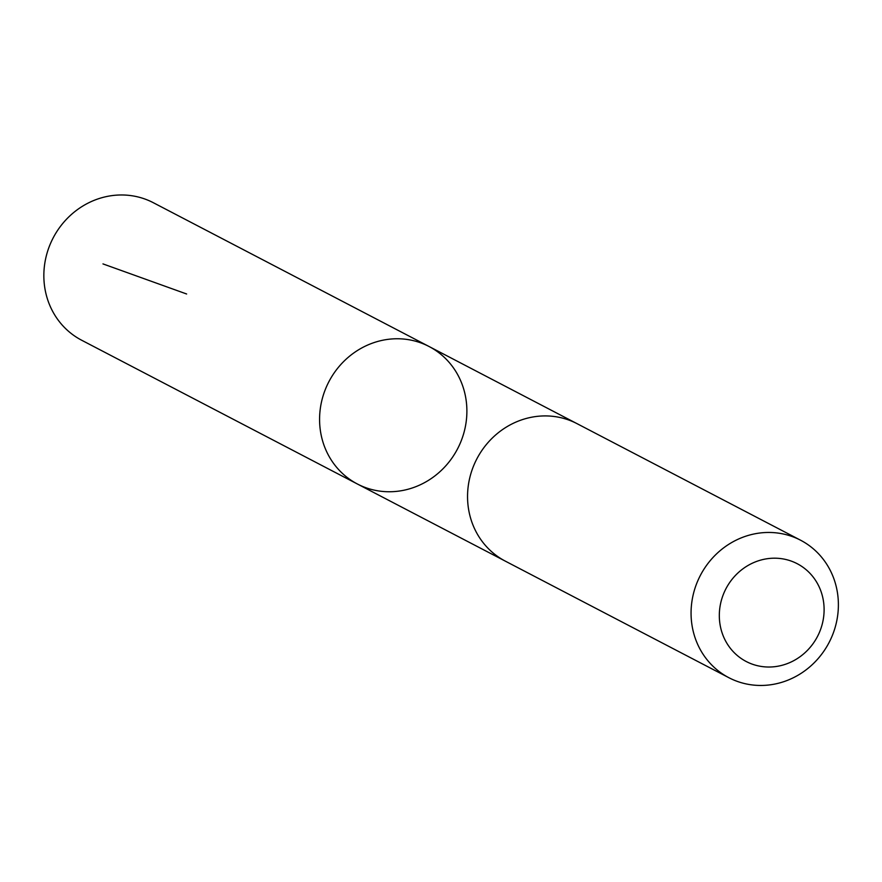 <?xml version="1.0" encoding="UTF-8"?>
<svg xmlns="http://www.w3.org/2000/svg" width="882" height="882" viewBox="0 0 882 882"><rect width="100%" height="100%" fill="white"/><g stroke="black" fill="none" stroke-linecap="round" stroke-linejoin="round"><path stroke-width="1.32" d="M454.759 369.801A77.528 72.567 -62.5 0 1 447.207 464.197A77.528 72.567 -62.5 0 1 357.386 483.998A77.528 72.567 -62.5 0 1 328.887 381.697A77.528 72.567 -62.5 0 1 429.082 346.516A77.528 72.567 -62.5 0 1 454.759 369.801M153.358 202.728A77.528 72.578 117.5 0 0 63.537 222.529A77.528 72.578 117.5 0 0 55.974 316.936A77.528 72.578 117.5 0 0 81.662 340.232L357.386 483.998A77.528 72.567 -62.5 0 1 328.887 381.697A77.528 72.567 -62.5 0 1 429.082 346.516L153.358 202.728M800.58 540.214L577.06 423.669A77.528 72.578 117.5 0 0 487.239 443.47A77.528 72.578 117.5 0 0 479.676 537.877A77.528 72.578 117.5 0 0 505.364 561.161L728.885 677.707A77.528 72.578 117.5 0 0 829.08 642.515A77.528 72.578 117.5 0 0 800.58 540.214A77.528 72.578 117.5 0 0 710.749 560.015A77.528 72.578 117.5 0 0 703.197 654.422A77.528 72.578 117.5 0 0 728.885 677.707M727.948 644.94A55.147 51.619 117.5 0 0 818.54 634.345A55.147 51.619 117.5 0 0 768.641 558.538A55.147 51.619 117.5 0 0 727.948 644.94M186.631 293.993L102.974 263.905M576.067 423.162L429.082 346.516M504.383 560.643L357.386 483.998"/></g></svg>
